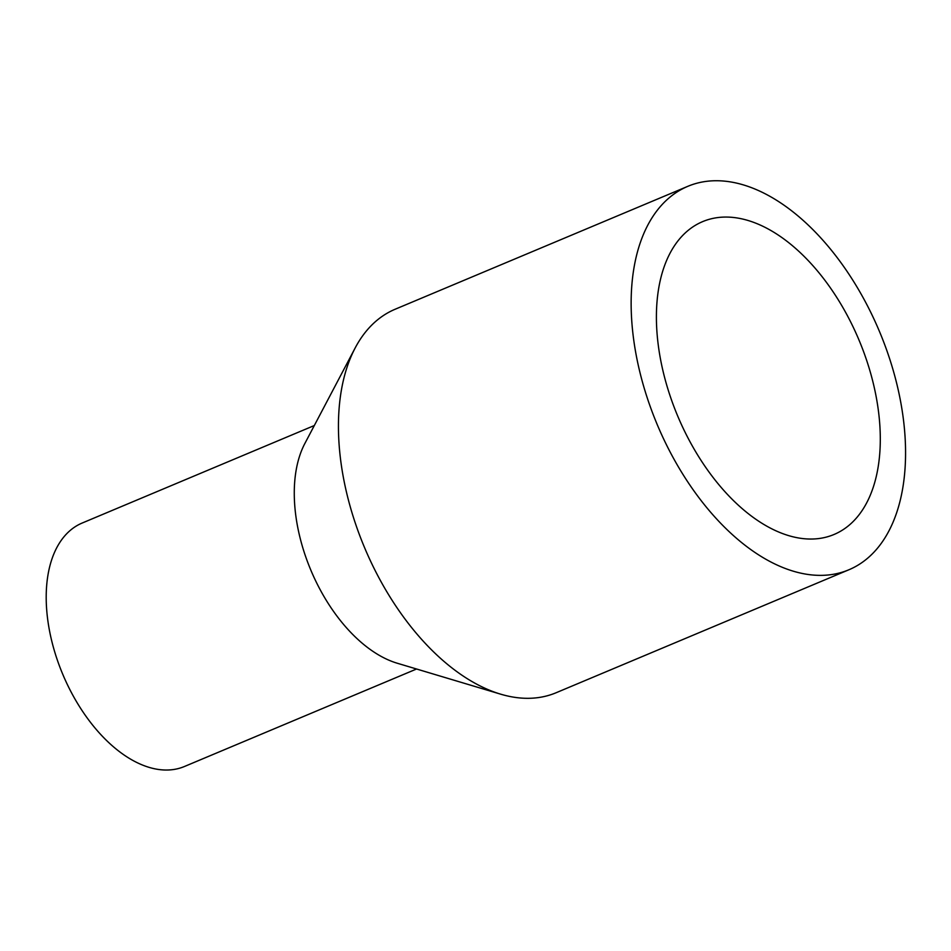<?xml version="1.0" encoding="UTF-8"?>
<svg xmlns="http://www.w3.org/2000/svg" width="951" height="951" viewBox="0 0 951 951"><rect width="100%" height="100%" fill="white"/><g stroke="black" fill="none" stroke-linecap="round" stroke-linejoin="round"><path stroke-width="1.43" d="M687.823 186.325L395.117 309.253A207.96 120.48 67.2 0 0 355.163 347.971A207.96 120.48 67.2 0 0 364.566 547.633A207.96 120.48 67.2 0 0 500.547 694.135A207.96 120.48 67.2 0 0 537.66 697.677A207.96 120.48 67.2 0 0 556.169 692.72L848.874 569.78A207.96 120.48 67.2 0 0 885.452 346.699A207.96 120.48 67.2 0 0 706.343 181.368A207.96 120.48 67.2 0 0 687.823 186.325A207.96 120.48 67.2 0 0 651.257 409.405A207.96 120.48 67.2 0 0 830.366 574.737A207.96 120.48 67.2 0 0 848.874 569.78M355.163 347.971L304.891 443.428A132.034 76.496 67.2 0 0 310.858 570.196A132.034 76.496 67.2 0 0 397.197 663.216L500.547 694.135M314.305 425.537L82.202 523.026A132.034 76.496 67.2 0 0 58.974 664.666A132.034 76.496 67.2 0 0 172.702 769.632A132.034 76.496 67.2 0 0 184.458 766.494L416.562 669.005M818.954 538.528A169.67 98.298 67.2 0 0 834.051 534.474A169.67 98.298 67.2 0 0 863.888 352.476A169.67 98.298 67.2 0 0 717.755 217.577A169.67 98.298 67.2 0 0 702.658 221.619A169.67 98.298 67.2 0 0 672.821 403.628A169.67 98.298 67.2 0 0 818.954 538.528"/></g></svg>
